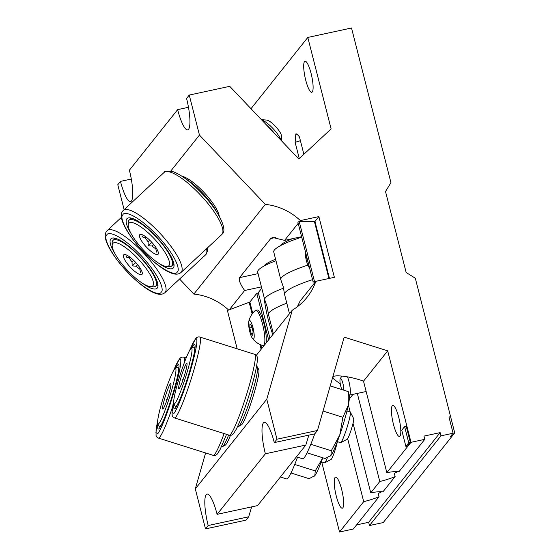<?xml version="1.0" encoding="UTF-8"?>
<svg xmlns="http://www.w3.org/2000/svg" width="560" height="560" viewBox="0 0 560 560"><rect width="100%" height="100%" fill="white"/><g stroke="black" fill="none" stroke-linecap="round" stroke-linejoin="round"><path stroke-width="0.84" d="M381.696 491.701A21.189 3.549 -14.3 0 1 378.238 493.465L379.057 496.699A21.189 3.549 -14.3 0 1 363.706 501.662L347.655 438.697M397.761 471.541A21.189 3.549 -14.3 0 1 394.303 473.298L395.129 476.539A21.189 3.549 -14.3 0 1 379.778 481.502L357.322 393.414M340.305 384.048L332.829 378.252L333.053 377.111C333.536 374.206 351.799 376.642 363.517 381.178L387.688 350.84L411.005 442.316L424.767 439.348L423.948 436.107L440.139 432.614L440.965 435.848L454.727 432.88L415.303 278.215L406.154 272.503L385.518 191.527L390.943 182.665L351.519 28L307.804 37.436L331.121 128.912L298.795 158.991L229.733 86.331L189.252 95.067L199.451 135.072L265.342 204.386A58.275 56.098 -141.4 0 1 300.356 220.591L299.565 221.585M299.271 158.55L295.12 142.275L295.834 133.924L296.254 133.819M300.398 140.679A13.223 2.212 -14.3 0 1 295.12 142.275M295.834 133.924C296.898 134.113 298.095 135.093 299.432 136.864L303.87 154.273M311.08 73.409A15.89 3.381 -102.2 0 0 305.046 61.236A15.89 3.381 -102.2 0 0 305.718 80.136A15.89 3.381 -102.2 0 0 311.752 92.309A15.89 3.381 -102.2 0 0 311.08 73.409M341.621 489.3A15.89 3.381 -102.2 0 0 335.587 477.134A15.89 3.381 -102.2 0 0 336.259 496.027A15.89 3.381 -102.2 0 0 342.293 508.2A15.89 3.381 -102.2 0 0 341.621 489.3M398.797 417.557A15.89 3.381 -102.2 0 0 392.763 405.384A15.89 3.381 -102.2 0 0 393.442 424.284A15.89 3.381 -102.2 0 0 399.476 436.457A15.89 3.381 -102.2 0 0 398.797 417.557M297.318 306.796L300.076 301.098L315.84 281.323A58.275 56.098 -141.4 0 1 307.02 297.346A58.275 56.098 -141.4 0 1 292.299 310.163L266.777 399.217L276.976 439.215L317.457 430.479L344.204 337.134L387.688 350.84M298.186 223.321L284.599 240.366L272.636 237.496L270.732 238.525L239.568 277.627C238.518 279.881 240.205 284.172 244.643 290.5L229.257 309.806M179.571 279.034L193.865 294.07A58.275 56.098 -141.4 0 1 228.634 310.037M193.865 294.07L265.342 204.386M251.006 108.71L307.804 37.436M321.678 461.944L339.535 532L353.297 529.032L379.057 496.699M353.045 423.29L370.762 492.814A21.189 3.549 -14.3 0 1 382.935 491.834L395.129 476.539M349.321 398.986L353.017 394.345M348.355 404.887L350.168 412.02M370.762 492.814L379.778 481.502M339.535 532L363.706 501.662M363.517 381.178L386.834 472.654A21.189 3.549 -14.3 0 1 399.007 471.674L424.767 439.348M386.834 472.654L411.005 442.316M131.299 179.046L120.47 181.384A26.446 5.621 77.8 0 0 130.508 201.635A26.446 5.621 77.8 0 0 129.388 170.191L177.646 109.634L188.475 107.296M177.646 109.634A26.446 5.621 77.8 0 0 187.684 129.885A26.446 5.621 77.8 0 0 186.564 98.441L189.252 95.067M205.604 452.956L195.307 488.901L205.499 528.899L208.187 525.525L248.668 516.789L251.678 506.87M205.499 528.899L245.98 520.163L248.668 516.789M305.844 445.046L257.586 505.596L217.112 514.339L265.37 453.782L305.844 445.046L308.854 435.127M256.291 355.355L292.299 310.163M315.84 281.323L334.362 277.319L318.878 216.587L300.356 220.591M356.587 524.902L368.662 522.291L369.488 525.532L383.25 522.564L454.727 432.88L451.864 436.464L450.247 436.814L453.103 433.23L454.727 432.88L450.597 416.682L448.98 417.032L453.103 433.23M124.124 209.636L117.782 184.751L120.47 181.384M296.464 456.813L302.722 458.787A42.378 4.256 -72.5 0 0 304.157 457.8A42.378 4.256 -72.5 0 0 314.755 433.853L274.288 442.589L276.976 439.215M314.769 433.853L317.457 430.479M170.772 171.052L199.451 135.072M369.488 525.532L440.965 435.848M368.662 522.291L440.139 432.614M217.112 514.339A26.446 5.621 -102.2 0 0 207.067 494.081A26.446 5.621 -102.2 0 0 208.187 525.525M274.288 442.589A26.446 5.621 -102.2 0 0 264.25 422.338A26.446 5.621 -102.2 0 0 265.37 453.782M195.307 488.901L266.777 399.217M301.595 236.691L284.599 240.366M263.991 296.905A41.111 8.743 -102.2 0 0 272.804 334.628M244.643 290.5L261.436 286.874M257.88 293.125L261.779 288.232M314.797 221.711L318.878 216.587M408.744 442.806L405.881 446.397L401.751 430.199L404.614 426.608L408.744 442.806L410.361 442.456L407.498 446.047L405.881 446.397M410.361 442.456L406.231 426.265L404.614 426.608M312.543 279.643A47.257 7.91 165.7 0 0 284.529 294.203A47.257 7.91 165.7 0 0 284.564 294.42L289.478 313.705M307.846 265.118A47.257 7.91 165.7 0 0 280.784 279.601A47.257 7.91 165.7 0 0 280.861 279.811L283.29 286.853L284.529 294.203M292.537 238.651A40.516 6.783 165.7 0 0 279.888 245.987M301.714 237.167A47.257 7.91 165.7 0 0 273.735 251.944L280.784 279.601M286.797 303.184A47.257 7.91 165.7 0 0 268.457 314.363A47.257 7.91 165.7 0 0 268.499 314.58L273.413 333.865M283.598 288.141A47.257 7.91 165.7 0 0 264.719 299.761A47.257 7.91 165.7 0 0 264.789 299.971L267.225 307.013L268.457 314.363M275.583 259.175A40.516 6.783 165.7 0 0 263.823 266.147M275.975 260.708A47.257 7.91 165.7 0 0 257.67 272.111L264.719 299.761M341.943 389.613A6.412 1.365 77.8 0 1 340.767 386.148A6.412 1.365 77.8 0 1 340.235 378.742A6.412 1.365 77.8 0 1 341.068 378.847A6.412 1.365 77.8 0 1 342.923 383.439A6.412 1.365 77.8 0 1 343.672 390.152M347.522 376.845A11.697 2.485 77.8 0 1 348.866 381.227A11.697 2.485 77.8 0 1 349.363 395.136A11.697 2.485 77.8 0 1 349.097 395.129M265.825 124.299A31.787 8.512 47.1 0 1 275.604 134.589M307.055 452.823L325.122 458.521L330.911 455.483L331.31 450.751L339.794 434.875L342.881 417.298L348.271 405.3L348.264 391.601L349.328 396.228A31.787 3.192 107.5 0 1 348.271 405.3A31.787 3.192 107.5 0 1 339.794 434.875A31.787 3.192 107.5 0 1 330.911 455.483A31.787 3.192 107.5 0 1 330.512 455.924A31.787 3.192 107.5 0 1 330.456 455.98M310.807 444.29L331.31 450.751M323.029 411.033L342.881 417.298M330.225 385.917L348.264 391.601M280.399 476.98L286.65 478.947A42.378 4.256 -72.5 0 0 288.092 477.96A42.378 4.256 -72.5 0 0 297.549 457.156M290.99 472.983L309.057 478.681L314.846 475.643L315.245 470.911L322.399 458.465M294.742 464.45L315.245 470.911M322.763 457.772A31.787 3.192 107.5 0 1 314.846 475.643A31.787 3.192 107.5 0 1 314.447 476.084A31.787 3.192 107.5 0 1 314.391 476.14M177.289 271.964C180.327 270.382 176.729 256.326 156.758 234.997C136.514 214.018 124.012 211.141 122.906 214.753C118.426 217.672 129.633 237.86 143.437 251.72C156.66 266.287 175.154 277.354 177.289 271.964M281.127 140.399A16.114 4.319 -132.9 0 0 272.79 128.331A16.114 4.319 -132.9 0 0 261.59 119.847M281.491 140.784L281.477 136.059A11.382 3.045 -132.9 0 0 275.331 126.224A11.382 3.045 -132.9 0 0 266.588 120.05L261.422 119.665M168.973 265.587A29.155 7.812 47.1 0 1 166.39 266.455A29.155 7.812 47.1 0 1 143.185 249.788A29.155 7.812 47.1 0 1 128.233 225.442A29.155 7.812 47.1 0 1 128.828 223.356A29.155 7.812 47.1 0 1 153.818 238.301A29.155 7.812 47.1 0 1 168.973 265.587M166.39 266.455L169.155 266.665A31.276 8.379 -132.9 0 0 171.703 265.979A31.276 8.379 -132.9 0 0 171.927 265.734A31.276 8.379 -132.9 0 0 156.1 236.915A31.276 8.379 -132.9 0 0 129.094 220.178A31.276 8.379 -132.9 0 0 128.863 220.43A31.276 8.379 -132.9 0 0 128.226 222.67L128.233 225.442M139.678 234.773A13.391 3.584 47.1 0 1 140.322 234.402A13.391 3.584 47.1 0 1 151.529 242.025A13.391 3.584 47.1 0 1 158.326 253.757A13.391 3.584 47.1 0 1 158.123 254.17A13.391 3.584 47.1 0 1 146.643 247.303A13.391 3.584 47.1 0 1 139.678 234.773M158.543 263.095A33.817 9.058 -132.9 0 0 173.131 268.121A33.817 9.058 -132.9 0 0 173.383 267.855A33.817 9.058 -132.9 0 0 156.268 236.691A33.817 9.058 -132.9 0 0 127.064 218.596A33.817 9.058 -132.9 0 0 126.812 218.862A33.817 9.058 -132.9 0 0 131.019 233.513M146.118 237.069L145.327 237.804A10.934 2.926 47.1 0 0 148.092 241.759L149.751 240.219M130.074 217.882A33.817 9.058 -132.9 0 0 130.214 219.135M172.823 264.936A33.817 9.058 -132.9 0 0 174.062 265.16M143.451 235.305L141.988 236.775L145.327 237.804M148.092 241.759L148.253 245.742L152.166 246.043A10.934 2.926 47.1 0 0 155.841 248.864L156.576 252.119M155.841 248.864L156.429 248.318M153.741 244.58L152.166 246.043M151.858 242.389L148.253 245.742M143.528 235.347L141.988 236.775M216.923 212.373A31.276 8.379 -132.9 0 0 185.822 178.934M219.282 216.3A29.155 7.812 -132.9 0 0 204.393 192.843A29.155 7.812 -132.9 0 0 182.07 176.302M161.224 292.124C164.255 290.542 160.664 276.486 140.693 255.157C120.449 234.185 107.947 231.301 106.834 234.913C102.354 237.832 113.568 258.02 127.365 271.88C140.588 286.447 159.082 297.514 161.224 292.124M152.908 285.747A29.155 7.812 47.1 0 1 150.325 286.615A29.155 7.812 47.1 0 1 127.113 269.948A29.155 7.812 47.1 0 1 112.168 245.602A29.155 7.812 47.1 0 1 112.763 243.516A29.155 7.812 47.1 0 1 137.753 258.461A29.155 7.812 47.1 0 1 152.908 285.747M150.325 286.615L153.09 286.825A31.276 8.379 -132.9 0 0 155.631 286.139A31.276 8.379 -132.9 0 0 155.862 285.894A31.276 8.379 -132.9 0 0 140.035 257.075A31.276 8.379 -132.9 0 0 113.022 240.345A31.276 8.379 -132.9 0 0 112.798 240.59A31.276 8.379 -132.9 0 0 112.161 242.83L112.168 245.602M123.613 254.933A13.391 3.584 47.1 0 1 124.25 254.562A13.391 3.584 47.1 0 1 135.457 262.185A13.391 3.584 47.1 0 1 142.261 273.917A13.391 3.584 47.1 0 1 142.051 274.33A13.391 3.584 47.1 0 1 130.578 267.463A13.391 3.584 47.1 0 1 123.613 254.933M142.471 283.262A33.817 9.058 -132.9 0 0 157.066 288.281A33.817 9.058 -132.9 0 0 157.311 288.015A33.817 9.058 -132.9 0 0 140.196 256.851A33.817 9.058 -132.9 0 0 110.992 238.756A33.817 9.058 -132.9 0 0 110.747 239.022A33.817 9.058 -132.9 0 0 114.947 253.673M130.046 257.229L129.262 257.964A10.934 2.926 47.1 0 0 132.027 261.926L133.686 260.379M114.009 238.042A33.817 9.058 -132.9 0 0 114.149 239.295M156.758 285.096A33.817 9.058 -132.9 0 0 157.997 285.32M127.379 255.465L125.923 256.935L129.262 257.964M132.027 261.926L132.188 265.902L136.101 266.21A10.934 2.926 47.1 0 0 139.776 269.024L140.511 272.286M139.776 269.024L140.357 268.478M137.676 264.74L136.101 266.21M135.793 262.549L132.188 265.902M127.456 255.507L125.923 256.935M173.733 400.736L171.99 412.531L173.908 413.378C175.609 412.083 183.176 395.612 191.107 368.263C198.758 341.264 197.421 335.972 194.978 339.871L189.49 350.728M337.337 441.658L340.564 442.673A16.065 1.617 -72.5 0 0 340.739 442.645A16.065 1.617 -72.5 0 0 341.11 442.302A16.065 1.617 -72.5 0 0 347.298 426.657A16.065 1.617 -72.5 0 0 350.35 412.16A16.065 1.617 -72.5 0 0 350.217 412.034L346.948 411.005M340.739 442.645L347.186 439.243A10.857 1.092 -72.5 0 0 347.438 439.012A10.857 1.092 -72.5 0 0 351.617 428.442A10.857 1.092 -72.5 0 0 353.682 418.642L350.35 412.16M175.056 403.249A29.155 2.933 107.5 0 1 173.831 403.697A29.155 2.933 107.5 0 1 179.375 377.377A29.155 2.933 107.5 0 1 190.61 348.985A29.155 2.933 107.5 0 1 191.275 348.362A29.155 2.933 107.5 0 1 187.138 372.057A29.155 2.933 107.5 0 1 175.056 403.249M173.831 403.697L175.189 406.336A31.276 3.143 -72.5 0 0 175.441 406.581A31.276 3.143 -72.5 0 0 176.505 405.853A31.276 3.143 -72.5 0 0 178.766 401.926M186.403 363.657A13.391 1.344 107.5 0 1 186.928 363.391A13.391 1.344 107.5 0 1 184.506 375.263A13.391 1.344 107.5 0 1 179.263 388.577A13.391 1.344 107.5 0 1 178.892 388.892A13.391 1.344 107.5 0 1 180.936 377.713A13.391 1.344 107.5 0 1 186.403 363.657M174.02 404.054A33.817 3.402 -72.5 0 0 174.279 408.877A33.817 3.402 -72.5 0 0 175.427 408.093A33.817 3.402 -72.5 0 0 188.951 373.534A33.817 3.402 -72.5 0 0 194.607 344.372A33.817 3.402 -72.5 0 0 193.459 345.156A33.817 3.402 -72.5 0 0 191.632 348.173M237.713 426.209L238.378 426.419A31.276 3.143 -72.5 0 0 238.728 426.363A31.276 3.143 -72.5 0 0 239.442 425.691A31.276 3.143 -72.5 0 0 251.496 395.234A31.276 3.143 -72.5 0 0 257.439 367.003A31.276 3.143 -72.5 0 0 257.187 366.758L256.515 366.548M238.728 426.363L241.353 424.977A29.155 2.933 -72.5 0 0 242.018 424.354A29.155 2.933 -72.5 0 0 253.253 395.962A29.155 2.933 -72.5 0 0 258.797 369.642L257.439 367.003M194.299 352.639A31.276 3.143 -72.5 0 0 194.25 346.92A31.276 3.143 -72.5 0 0 193.9 346.976L191.275 348.362M183.155 379.456L182.672 379.309M157.661 420.896L155.918 432.698L157.843 433.538C159.537 432.243 167.111 415.772 175.035 388.423C182.686 361.424 181.356 356.132 178.906 360.031L173.425 370.888M321.272 461.818L324.492 462.833A16.065 1.617 -72.5 0 0 324.674 462.805A16.065 1.617 -72.5 0 0 325.038 462.462A16.065 1.617 -72.5 0 0 327.383 457.772M324.674 462.805L331.121 459.41A10.857 1.092 -72.5 0 0 331.366 459.172A10.857 1.092 -72.5 0 0 334.488 451.892A10.857 1.092 -72.5 0 0 337.372 441.665M158.991 423.409A29.155 2.933 107.5 0 1 157.766 423.857A29.155 2.933 107.5 0 1 163.303 397.537A29.155 2.933 107.5 0 1 174.545 369.145A29.155 2.933 107.5 0 1 175.203 368.522A29.155 2.933 107.5 0 1 171.073 392.217A29.155 2.933 107.5 0 1 158.991 423.409M157.766 423.857L159.124 426.496A31.276 3.143 -72.5 0 0 159.376 426.741A31.276 3.143 -72.5 0 0 160.44 426.013A31.276 3.143 -72.5 0 0 162.701 422.086M170.338 383.817A13.391 1.344 107.5 0 1 170.863 383.551A13.391 1.344 107.5 0 1 168.441 395.423A13.391 1.344 107.5 0 1 163.198 408.737A13.391 1.344 107.5 0 1 162.82 409.052A13.391 1.344 107.5 0 1 164.871 397.873A13.391 1.344 107.5 0 1 170.338 383.817M157.948 424.214A33.817 3.402 -72.5 0 0 158.207 429.037A33.817 3.402 -72.5 0 0 159.355 428.253A33.817 3.402 -72.5 0 0 172.886 393.694A33.817 3.402 -72.5 0 0 178.542 364.532A33.817 3.402 -72.5 0 0 177.394 365.316A33.817 3.402 -72.5 0 0 175.56 368.333M221.648 446.369L222.313 446.579A31.276 3.143 -72.5 0 0 222.663 446.523A31.276 3.143 -72.5 0 0 223.377 445.851A31.276 3.143 -72.5 0 0 228.634 434.987M222.663 446.523L225.288 445.137A29.155 2.933 -72.5 0 0 225.953 444.514A29.155 2.933 -72.5 0 0 230.475 435.344M178.234 372.806A31.276 3.143 -72.5 0 0 178.178 367.08A31.276 3.143 -72.5 0 0 177.828 367.136L175.203 368.522M167.09 399.616L166.607 399.469M329.462 278.383L315.049 221.851A3.388 0.567 165.7 0 0 314.461 221.683L299.215 221.578L297.871 222.082L313.145 282.002L315.287 282.016M315.686 281.512L314.489 281.498L299.215 221.578M314.489 281.498L313.145 282.002M237.174 348.81L227.409 310.492L249.865 302.036L256.774 293.363L258.398 293.013L269.927 338.247M256.774 293.363L268.632 339.871M305.263 251.097A9.492 2.016 -102.2 0 0 306.187 259.763A9.492 2.016 -102.2 0 0 309.015 267.316A9.492 2.016 -102.2 0 0 309.533 267.841M306.425 255.64L306.376 256.893L308.371 263.298M306.726 256.823L306.376 256.893M266.035 343.119A18.053 3.836 -102.2 0 0 264.005 323.841A18.053 3.836 -102.2 0 0 257.152 310.016L255.717 310.324A18.053 3.836 -102.2 0 0 255.304 310.534A20.454 20.454 0 0 0 248.766 321.461A9.492 2.016 -102.2 0 0 249.431 330.148A9.492 2.016 -102.2 0 0 252.406 338.345A9.492 2.016 -102.2 0 0 253.715 338.793A9.492 2.016 -102.2 0 0 253.008 327.712A9.492 2.016 -102.2 0 0 249.095 320.656A9.492 2.016 -102.2 0 0 248.766 321.461M252.406 338.345A20.454 20.454 0 0 0 262.878 345.59A18.053 3.836 -102.2 0 0 263.333 345.618A18.053 3.836 -102.2 0 0 263.921 345.219A18.053 3.836 -102.2 0 0 262.57 324.149A18.053 3.836 -102.2 0 0 255.717 310.324M249.767 327.922L251.258 333.767L252.896 335.566L253.043 331.527L251.552 325.682L249.914 323.883L249.767 327.922L252 327.439M252.973 333.396L251.258 333.767M270.732 238.525L275.821 237.426M239.568 277.627L258.062 273.637M181.307 272.16A42.378 11.354 -132.9 0 0 159.859 233.114A42.378 11.354 -132.9 0 0 123.263 210.441L122.682 211.064C118.972 215.873 122.682 225.743 133.805 240.674C141.911 251.02 150.619 259.651 159.908 266.574C164.318 269.794 168.245 272.02 171.696 273.245C175.637 274.673 178.731 274.421 180.999 272.496A42.378 11.354 -132.9 0 0 181.307 272.16M222.082 234.227A42.378 11.354 -132.9 0 0 200.641 195.181A42.378 11.354 -132.9 0 0 164.038 172.501C164.094 170.954 167.237 170.723 173.467 171.794C181.93 175.154 191.625 182.595 202.538 194.124C218.785 211.106 227.675 229.754 222.355 233.933L221.774 234.563A42.378 11.354 -132.9 0 0 222.082 234.227M165.242 292.32A42.378 11.354 -132.9 0 0 143.794 253.274A42.378 11.354 -132.9 0 0 107.198 230.601L106.617 231.224C102.907 236.033 106.617 245.903 117.733 260.834C125.846 271.18 134.547 279.811 143.843 286.734C148.253 289.954 152.18 292.18 155.631 293.405C159.565 294.833 162.666 294.581 164.927 292.656A42.378 11.354 -132.9 0 0 165.242 292.32M207.592 247.751L207.627 250.824L205.709 254.723A42.378 11.354 -132.9 0 0 206.017 254.387A42.378 11.354 -132.9 0 0 206.556 248.717M229.292 435.197A42.378 4.256 -72.5 0 0 230.727 434.21A42.378 4.256 -72.5 0 0 247.681 390.901A42.378 4.256 -72.5 0 0 254.772 354.354C256.543 355.25 257.39 356.447 257.306 357.938C257.348 358.358 257.894 359.912 255.717 370.559C253.197 381.927 249.522 394.555 244.699 408.457C241.5 417.536 238.672 424.48 236.215 429.296L233.751 433.321C232.68 434.966 231.189 435.589 229.292 435.197L174.44 417.907A42.378 4.256 -72.5 0 0 175.875 416.92A42.378 4.256 -72.5 0 0 192.829 373.611A42.378 4.256 -72.5 0 0 199.92 337.064C198.058 336.644 196.574 337.267 195.454 338.94L192.969 343.014L189.385 350.924M226.562 434.336L220.143 449.463L217.686 453.481C216.608 455.126 215.124 455.749 213.227 455.357L158.368 438.067A42.378 4.256 -72.5 0 0 159.81 437.08A42.378 4.256 -72.5 0 0 172.403 407.393M184.212 363.013A42.378 4.256 -72.5 0 0 183.848 357.224C181.993 356.804 180.509 357.427 179.389 359.1L176.904 363.174L173.313 371.091M213.227 455.357A42.378 4.256 -72.5 0 0 214.662 454.37A42.378 4.256 -72.5 0 0 224.119 433.566M328.937 278.495L314.461 221.683M249.193 302.393L252.147 313.985M259.91 344.456L261.142 349.265M249.865 302.036L252.721 313.229M260.778 344.841L261.723 348.537M349.363 395.136L366.149 391.51M340.235 378.742L341.887 376.033M349.482 411.803L350.084 411.67M173.922 263.907L171.703 265.979M221.774 234.563L180.999 272.496M131.313 218.113L129.094 220.178M164.038 172.501L123.263 210.441M157.857 284.074L155.631 286.139M205.709 254.723L164.927 292.656M115.248 238.273L113.022 240.345M121.38 217.406L107.198 230.601M176.274 406.84L175.441 406.581M195.076 347.186L194.25 346.92M173.754 400.512L172.151 409.073L172.109 415.38L172.802 416.759L174.44 417.907M254.772 354.354L199.92 337.064M160.209 427L159.376 426.741M179.011 367.346L178.178 367.08M157.689 420.672L156.086 429.24L156.044 435.54L156.73 436.919L158.368 438.067M186.165 357.959L183.848 357.224M309.015 267.316A20.454 20.454 0 0 0 309.575 268.023M264.194 345.436L263.333 345.618"/></g></svg>
